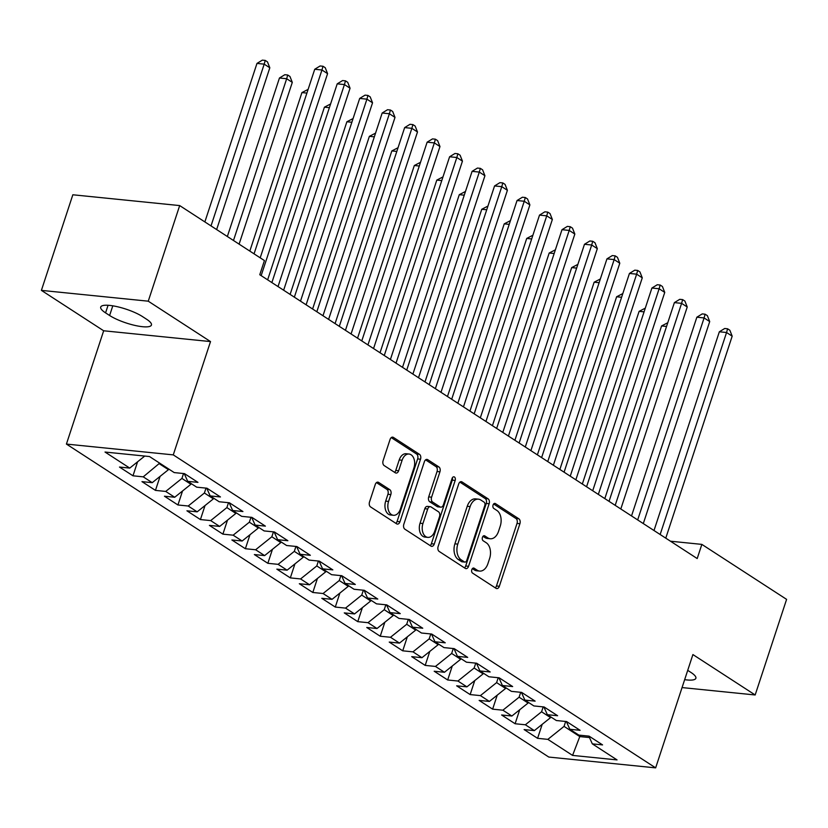 <?xml version="1.0" encoding="UTF-8"?>
<svg xmlns="http://www.w3.org/2000/svg" width="828" height="828" viewBox="0 0 828 828"><rect width="100%" height="100%" fill="white"/><g stroke="black" fill="none" stroke-linecap="round" stroke-linejoin="round"><path stroke-width="1.24" d="M471.815 569.664A2.639 1.728 95.8 0 0 472.56 573.1L496.003 588.315A3.767 2.463 95.8 0 0 496.759 588.584A3.767 2.463 95.8 0 0 499.346 586.265L519.912 523.71A3.767 2.463 95.8 0 0 518.856 518.804L495.413 503.59A2.639 1.728 95.8 0 0 494.875 503.403A2.639 1.728 95.8 0 0 493.064 505.018A2.639 1.728 95.8 0 0 493.809 508.454L496.841 510.431A12.058 7.897 95.8 0 1 500.247 526.132L498.539 531.338A12.058 7.897 95.8 0 1 490.259 538.759A12.058 7.897 95.8 0 1 487.816 537.879L484.784 535.913A2.639 1.728 95.8 0 0 484.245 535.716A2.639 1.728 95.8 0 0 482.434 537.341A2.639 1.728 95.8 0 0 483.179 540.777L486.222 542.744A12.058 7.897 95.8 0 1 489.617 558.445L487.909 563.661A12.058 7.897 95.8 0 1 479.629 571.082A12.058 7.897 95.8 0 1 477.187 570.202L474.154 568.236A2.639 1.728 95.8 0 0 473.626 568.039A2.639 1.728 95.8 0 0 471.815 569.664M378.624 482.424A3.767 2.463 95.8 0 0 377.858 482.144A3.767 2.463 95.8 0 0 375.27 484.463L369.505 502.016A3.767 2.463 95.8 0 0 370.571 506.922L396.602 523.813A3.767 2.463 95.8 0 0 397.368 524.093A3.767 2.463 95.8 0 0 399.955 521.775L420.52 459.219A3.767 2.463 95.8 0 0 419.454 454.313L393.424 437.422A3.767 2.463 95.8 0 0 392.658 437.143A3.767 2.463 95.8 0 0 390.071 439.461L383.105 460.658A3.767 2.463 95.8 0 0 384.161 465.564L395.308 472.798A3.767 2.463 95.8 0 0 396.074 473.067A3.767 2.463 95.8 0 0 398.651 470.749L402.108 460.244A10.081 6.603 95.8 0 1 409.032 454.034A10.081 6.603 95.8 0 1 413.917 467.903L400.379 509.085A10.081 6.603 95.8 0 1 393.455 515.285A10.081 6.603 95.8 0 1 388.57 501.426L390.826 494.564A3.767 2.463 95.8 0 0 389.76 489.648L378.624 482.424L377.061 482.269M148.253 301.185L41.4 290.38L103.666 330.776L210.519 341.581L148.253 301.185L179.686 205.582L264.432 260.572L259.775 274.73L697.197 558.548L701.854 544.389L670.483 541.212M210.519 341.581L173.269 454.882L655.652 767.866L548.798 757.061L66.416 444.077L173.269 454.882M682.055 687.571L755.167 694.971L692.901 654.565L655.652 767.866M755.167 694.971L786.6 599.368L701.854 544.389M438.126 546.542A3.767 2.463 95.8 0 0 439.182 551.448L465.222 568.339A3.767 2.463 95.8 0 0 465.988 568.619A3.767 2.463 95.8 0 0 468.565 566.3L489.141 503.734A3.767 2.463 95.8 0 0 488.075 498.829L462.034 481.937A3.767 2.463 95.8 0 0 461.279 481.668A3.767 2.463 95.8 0 0 458.691 483.987L438.126 546.542M430.912 546.076L404.871 529.185A3.767 2.463 95.8 0 1 403.816 524.279L424.381 461.724A3.767 2.463 95.8 0 1 426.969 459.405A3.767 2.463 95.8 0 1 427.734 459.675L438.871 466.909A3.767 2.463 95.8 0 1 439.937 471.815L431.595 497.183A3.767 2.463 95.8 0 0 432.661 502.089L440.051 506.891A3.767 2.463 95.8 0 0 440.817 507.16A3.767 2.463 95.8 0 0 443.394 504.842L452.078 478.429A2.639 1.728 95.8 0 1 453.889 476.804A2.639 1.728 95.8 0 1 455.172 480.437L434.265 544.037A3.767 2.463 95.8 0 1 431.678 546.356A3.767 2.463 95.8 0 1 430.912 546.076M542.195 724.334L537.589 738.328L547.846 739.363L572.572 755.405L617.046 759.907L592.32 743.865L602.567 744.9L589.081 736.144L578.834 735.109L569.84 729.271L580.097 730.317L566.6 721.561L556.354 720.526L547.36 714.688L557.617 715.723L544.131 706.977L533.874 705.942L524.88 700.105L535.136 701.14L521.65 692.394L511.393 691.359L502.41 685.522L512.656 686.557L499.17 677.811L488.913 676.776L479.929 670.939L490.176 671.974L476.69 663.228L466.443 662.183L457.449 656.356L467.706 657.391L454.21 648.635L443.963 647.6L434.969 641.772L445.226 642.807L431.74 634.051L421.483 633.016L412.489 627.179L422.746 628.224L409.26 619.468L399.003 618.433L390.019 612.596L400.266 613.631L386.779 604.885L376.523 603.85L367.539 598.013L377.785 599.048L364.299 590.302L354.053 589.267L345.059 583.429L355.315 584.465L341.819 575.719L331.573 574.684L322.578 568.846L332.835 569.881L319.349 561.136L309.092 560.09L300.098 554.263L310.355 555.298L296.869 546.542L286.612 545.507L277.628 539.68L287.875 540.715L274.389 531.959L264.132 530.924L255.148 525.087L265.395 526.132L251.909 517.376L241.662 516.341L232.668 510.503L242.925 511.538L229.428 502.793L219.182 501.758L210.188 495.92L220.445 496.955L206.959 488.209L196.702 487.174L187.708 481.337L197.964 482.372L184.478 473.626L174.222 472.591L149.495 456.538L105.021 452.047L129.748 468.089L144.745 456.062M537.589 738.328L524.103 729.571L534.35 730.617L525.366 724.779L541.574 711.78L543.189 706.884M519.715 709.741L515.109 723.744L525.366 724.779M515.109 723.744L501.623 714.988L511.88 716.023L502.886 710.196L519.094 697.197L520.708 692.301M497.235 695.158L492.629 709.161L502.886 710.196M492.629 709.161L479.143 700.405L489.4 701.44L480.406 695.613L496.614 682.614L498.228 677.708M474.754 680.575L470.159 694.578L480.406 695.613M470.159 694.578L456.663 685.822L466.92 686.857L457.925 681.03L474.133 668.03L475.748 663.125M452.274 665.991L447.679 679.985L457.925 681.03M447.679 679.985L434.193 671.239L444.439 672.274L435.456 666.436L451.664 653.447L453.268 648.541M429.804 651.408L425.199 665.401L435.456 666.436M425.199 665.401L411.713 656.656L421.959 657.691L412.975 651.853L429.183 638.864L430.798 633.958M407.324 636.825L402.719 650.818L412.975 651.853M402.719 650.818L389.232 642.073L399.489 643.108L390.495 637.27L406.703 624.281L408.318 619.375M384.844 622.242L380.238 636.235L390.495 637.27M380.238 636.235L366.752 627.479L377.009 628.524L368.015 622.687L384.223 609.687L385.838 604.792M362.364 607.649L357.768 621.652L368.015 622.687M357.768 621.652L344.272 612.896L354.529 613.931L345.535 608.104L361.743 595.104L363.357 590.209M339.884 593.065L335.288 607.069L345.535 608.104M335.288 607.069L321.802 598.313L332.049 599.348L323.065 593.521L339.273 580.521L340.877 575.615M317.414 578.482L312.808 592.475L323.065 593.521M312.808 592.475L299.322 583.73L309.568 584.765L300.585 578.938L316.793 565.938L318.407 561.032M294.934 563.899L290.328 577.892L300.585 578.938M290.328 577.892L276.842 569.146L287.099 570.181L278.104 564.344L294.313 551.355L295.927 546.449M272.453 549.316L267.848 563.309L278.104 564.344M267.848 563.309L254.362 554.563L264.618 555.598L255.624 549.761L271.832 536.772L273.447 531.866M249.973 534.733L245.378 548.726L255.624 549.761M245.378 548.726L231.881 539.98L242.138 541.015L233.144 535.178L249.352 522.189L250.967 517.283M227.493 520.15L222.898 534.143L233.144 535.178M222.898 534.143L209.412 525.387L219.658 526.432L210.674 520.595L226.882 507.595L228.487 502.699M205.023 505.556L200.417 519.56L210.674 520.595M200.417 519.56L186.931 510.804L197.178 511.839L188.194 506.011L204.402 493.012L206.006 488.116M182.543 490.973L177.937 504.976L188.194 506.011M177.937 504.976L164.451 496.22L174.708 497.255L165.714 491.428L181.922 478.429L183.537 473.523M160.063 476.39L155.457 490.383L165.714 491.428M155.457 490.383L141.971 481.637L152.228 482.672L143.234 476.845L159.669 463.142M137.583 461.807L132.987 475.8L143.234 476.845M132.987 475.8L119.491 467.054L129.748 468.089M187.708 481.337L184.23 473.595M210.188 495.92L206.71 488.178M159.442 463.846L168.436 469.683L168.664 468.979M152.228 482.672L168.436 469.683M232.668 510.503L229.19 502.772M181.922 478.429L190.916 484.266L191.144 483.562M174.708 497.255L190.916 484.266M255.148 525.087L251.66 517.355M204.402 493.012L213.386 498.849L213.624 498.145M197.178 511.839L213.386 498.849M277.628 539.68L274.14 531.938M226.882 507.595L235.866 513.432L236.104 512.729M219.658 526.432L235.866 513.432M300.098 554.263L296.621 546.521M249.352 522.189L258.346 528.016L258.574 527.322M242.138 541.015L258.346 528.016M322.578 568.846L319.101 561.105M271.832 536.772L280.827 542.599L281.054 541.905M264.618 555.598L280.827 542.599M345.059 583.429L341.581 575.688M294.313 551.355L303.307 557.192L303.534 556.488M287.099 570.181L303.307 557.192M367.539 598.013L364.051 590.271M316.793 565.938L325.787 571.775L326.015 571.072M309.568 584.765L325.787 571.775M390.019 612.596L386.531 604.864M339.273 580.521L348.257 586.359L348.495 585.655M332.049 599.348L348.257 586.359M412.489 627.179L409.011 619.447M361.743 595.104L370.737 600.942L370.965 600.238M354.529 613.931L370.737 600.942M434.969 641.772L431.491 634.031M384.223 609.687L393.217 615.525L393.445 614.821M377.009 628.524L393.217 615.525M457.449 656.356L453.972 648.614M406.703 624.281L415.697 630.108L415.925 629.415M399.489 643.108L415.697 630.108M479.929 670.939L476.442 663.197M429.183 638.864L438.178 644.691L438.405 643.998M421.959 657.691L438.178 644.691M502.41 685.522L498.922 677.78M451.664 653.447L460.647 659.285L460.885 658.581M444.439 672.274L460.647 659.285M524.88 700.105L521.402 692.363M474.133 668.03L483.128 673.868L483.355 673.164M466.92 686.857L483.128 673.868M547.36 714.688L543.882 706.957M496.614 682.614L505.608 688.451L505.836 687.747M489.4 701.44L505.608 688.451M569.84 729.271L566.362 721.54M519.094 697.197L528.088 703.034L528.316 702.33M511.88 716.023L528.088 703.034M592.32 743.865L588.832 736.123M541.574 711.78L550.568 717.617L550.796 716.913M534.35 730.617L550.568 717.617M179.686 205.582L72.833 194.777L41.4 290.38M103.666 330.776L66.416 444.077M580.221 735.254L579.786 736.578L589.484 737.562M547.846 739.363L564.054 726.373L565.659 721.467M564.054 726.373L579.786 736.578L572.572 755.405M684.652 679.664A24.581 5.931 -161.8 0 0 695.872 678.287A24.581 5.931 -161.8 0 0 690.997 672.471L687.716 670.349M142.53 316.606A24.581 5.931 -161.8 0 0 117.328 306.712A24.581 5.931 -161.8 0 0 100.705 307.064A24.581 5.931 -161.8 0 0 105.57 312.87L109.617 315.499A24.581 5.931 -161.8 0 0 134.819 325.394A24.581 5.931 -161.8 0 0 151.441 325.042A24.581 5.931 -161.8 0 0 146.577 319.235L142.53 316.606M472.364 568.65L474.299 569.912A12.058 7.897 95.8 0 0 476.742 570.792L479.629 571.082M490.259 538.759L487.371 538.469A12.058 7.897 95.8 0 1 484.929 537.589L482.983 536.327M495.268 587.828A3.767 2.463 95.8 0 0 496.458 585.976L517.024 523.42A3.767 2.463 95.8 0 0 515.968 518.514L493.612 504.004M464.487 567.863A3.767 2.463 95.8 0 0 465.678 566L486.253 503.445A3.767 2.463 95.8 0 0 485.187 498.539L459.892 482.124M464.394 561.901A2.639 1.728 95.8 0 0 464.932 562.088A2.639 1.728 95.8 0 0 466.733 560.473L484.794 505.556A2.639 1.728 95.8 0 0 484.049 502.12L480.851 500.05A12.058 7.897 95.8 0 0 478.408 499.17A12.058 7.897 95.8 0 0 470.128 506.591L457.791 544.12A12.058 7.897 95.8 0 0 461.196 559.821L464.394 561.901L461.506 561.612A2.639 1.728 95.8 0 0 462.045 561.798L464.932 562.088M478.408 499.17L475.52 498.87A12.058 7.897 95.8 0 0 467.24 506.291L470.128 506.591M461.506 561.612L458.308 559.531A12.058 7.897 95.8 0 1 454.903 543.83L467.24 506.291M425.582 459.861L435.983 466.619L438.871 466.909M440.817 507.16L437.929 506.871A3.767 2.463 95.8 0 1 437.163 506.591L429.773 501.799A3.767 2.463 95.8 0 1 428.707 496.893L437.049 471.525A3.767 2.463 95.8 0 0 435.983 466.619M430.177 545.6A3.767 2.463 95.8 0 0 431.378 543.748L452.285 480.147A2.639 1.728 95.8 0 0 452.326 477.859M422.942 523.513A10.081 6.603 95.8 0 0 427.828 537.372A10.081 6.603 95.8 0 0 434.741 531.172L439.513 516.662A3.767 2.463 95.8 0 0 438.447 511.756L431.057 506.953A3.767 2.463 95.8 0 0 430.291 506.684A3.767 2.463 95.8 0 0 427.714 509.003L422.942 523.513L420.055 523.224A10.081 6.603 95.8 0 0 424.94 537.082L427.828 537.372M430.291 506.684L427.403 506.394A3.767 2.463 95.8 0 0 424.816 508.713L427.714 509.003M420.055 523.224L424.816 508.713M393.455 515.285L390.568 514.995A10.081 6.603 95.8 0 1 385.682 501.137L387.939 494.264A3.767 2.463 95.8 0 0 386.873 489.358L376.471 482.61M409.032 454.034L406.144 453.744A10.081 6.603 95.8 0 0 399.22 459.944L402.108 460.244M394.573 472.322A3.767 2.463 95.8 0 0 395.763 470.459L399.22 459.944M395.867 523.337A3.767 2.463 95.8 0 0 397.067 521.485L417.633 458.929A3.767 2.463 95.8 0 0 416.567 454.013L391.271 437.598M666.55 326.449L661.582 325.942L604.813 498.601M661.582 325.942L667.772 322.734M660.154 534.505L726.56 332.514L732.18 336.158L665.774 538.159M654.006 530.52L719.346 331.78L726.56 332.514L727.595 328.788L729.841 330.248L732.18 336.158M719.346 331.78L724.707 328.488L727.595 328.788M644.07 311.856L639.102 311.359L582.332 484.018M639.102 311.359L645.291 308.151M621.6 297.273L616.622 296.776L559.863 469.435M616.622 296.776L622.811 293.567M637.674 519.922L704.09 317.931L709.71 321.574L643.294 523.575M631.526 515.937L696.865 317.196L704.09 317.931L705.114 314.205L707.371 315.654L709.71 321.574M696.865 317.196L702.227 313.905L705.114 314.205M615.194 505.339L681.61 303.348L687.23 306.991L620.814 508.982M609.046 501.354L674.385 302.613L681.61 303.348L682.645 299.612L684.891 301.071L687.23 306.991M674.385 302.613L679.757 299.322L682.645 299.612M599.12 282.69L594.152 282.193L537.382 454.851M594.152 282.193L600.341 278.984M576.64 268.106L571.672 267.599L514.902 440.268M571.672 267.599L577.861 264.401M592.713 490.756L659.129 288.755L664.749 292.408L598.333 494.399M586.566 486.771L651.905 288.03L659.129 288.755L660.164 285.029L662.41 286.488L664.749 292.408M651.905 288.03L657.277 284.739L660.164 285.029M570.244 476.172L636.649 274.171L642.269 277.825L575.853 479.816M564.085 472.177L629.435 273.447L636.649 274.171L637.684 270.445L639.93 271.905L642.269 277.825M629.435 273.447L634.797 270.156L637.684 270.445M554.16 253.523L549.192 253.016L492.422 425.685M549.192 253.016L555.381 249.818M547.763 461.589L614.169 259.588L619.789 263.232L553.383 465.232M541.615 457.594L606.955 258.864L614.169 259.588L615.204 255.862L617.45 257.322L619.789 263.232M606.955 258.864L612.316 255.573L615.204 255.862M531.679 238.94L526.711 238.433L469.942 411.102M526.711 238.433L532.901 235.224M525.283 447.006L591.699 245.005L597.319 248.648L530.903 450.649M519.135 443.011L584.475 244.281L591.699 245.005L592.724 241.279L594.98 242.739L597.319 248.648M584.475 244.281L589.836 240.989L592.724 241.279M509.21 224.357L504.231 223.85L447.472 396.508M504.231 223.85L510.421 220.641M502.803 432.413L569.219 230.422L574.839 234.065L508.423 436.066M496.655 428.428L561.995 229.687L569.219 230.422L570.254 226.696L572.5 228.155L574.839 234.065M561.995 229.687L567.366 226.396L570.254 226.696M486.729 209.763L481.761 209.267L424.992 381.925M481.761 209.267L487.951 206.058M480.323 417.829L546.739 215.839L552.359 219.482L485.943 421.483M474.175 413.845L539.514 215.104L546.739 215.839L547.774 212.113L550.02 213.562L552.359 219.482M539.514 215.104L544.886 211.813L547.774 212.113M464.249 195.18L459.281 194.683L402.511 367.342M459.281 194.683L465.471 191.475M457.843 403.246L524.259 201.256L529.879 204.899L463.463 406.89M451.695 399.262L517.045 200.521L524.259 201.256L525.294 197.519L527.539 198.979L529.879 204.899M517.045 200.521L522.406 197.23L525.294 197.519M441.769 180.597L436.801 180.1L380.031 352.759M436.801 180.1L442.99 176.892M435.373 388.663L501.778 186.662L507.398 190.316L440.993 392.306M429.225 384.678L494.564 185.938L501.778 186.662L502.813 182.936L505.059 184.396L507.398 190.316M494.564 185.938L499.926 182.646L502.813 182.936M419.289 166.014L414.321 165.507L357.551 338.176M414.321 165.507L420.51 162.309M412.893 374.08L479.308 172.079L484.929 175.733L418.513 377.723M406.745 370.085L472.084 171.355L479.308 172.079L480.333 168.353L482.589 169.812L484.929 175.733M472.084 171.355L477.445 168.063L480.333 168.353M396.819 151.431L391.841 150.924L335.081 323.593M391.841 150.924L398.03 147.726M390.412 359.497L456.828 157.496L462.448 161.139L396.032 363.14M384.264 355.502L449.604 156.771L456.828 157.496L457.863 153.77L460.109 155.229L462.448 161.139M449.604 156.771L454.976 153.48L457.863 153.77M374.339 136.848L369.371 136.341L312.601 309.01M369.371 136.341L375.56 133.132M367.932 344.914L434.348 142.913L439.968 146.556L373.552 348.557M361.784 340.919L427.124 142.178L434.348 142.913L435.383 139.187L437.629 140.646L439.968 146.556M427.124 142.178L432.495 138.897L435.383 139.187M351.859 122.265L346.891 121.757L290.121 294.416M346.891 121.757L353.08 118.549M345.452 330.32L411.868 128.33L417.488 131.973L351.072 333.974M339.304 326.335L404.654 127.595L411.868 128.33L412.903 124.604L415.149 126.063L417.488 131.973M404.654 127.595L410.015 124.303L412.903 124.604M329.378 107.671L324.41 107.174L267.641 279.833M324.41 107.174L330.6 103.966M322.982 315.737L389.388 113.746L395.008 117.39L328.602 319.391M316.834 311.752L382.174 113.012L389.388 113.746L390.423 110.02L392.669 111.469L395.008 117.39M382.174 113.012L387.535 109.72L390.423 110.02M306.898 93.088L301.93 92.591L249.818 251.091M301.93 92.591L308.119 89.383M300.502 301.154L366.918 99.163L372.538 102.807L306.122 304.797M294.354 297.169L359.694 98.428L366.918 99.163L367.942 95.427L370.199 96.886L372.538 102.807M359.694 98.428L365.055 95.137L367.942 95.427M239.106 244.136L292.294 82.376L286.674 78.732L279.45 78.008L227.338 236.508M279.45 78.008L284.822 74.717L287.709 75.006L286.674 78.732L233.486 240.493M287.709 75.006L289.955 76.466L292.294 82.376M278.022 286.571L344.438 84.57L350.058 88.223L283.642 290.214M271.874 282.586L337.213 83.845L344.438 84.57L345.473 80.844L347.719 82.303L350.058 88.223M337.213 83.845L342.585 80.554L345.473 80.844M216.636 229.553L269.814 67.792L264.194 64.149L256.98 63.414L204.868 221.914M256.98 63.414L262.341 60.133L265.229 60.423L264.194 64.149L211.016 225.909M265.229 60.423L267.475 61.883L269.814 67.792M260.199 257.829L321.957 69.987L327.577 73.64L261.162 275.631M254.051 253.834L314.733 69.262L321.957 69.987L322.992 66.261L325.238 67.72L327.577 73.64M314.733 69.262L320.105 65.971L322.992 66.261M474.299 569.912L477.187 570.202M483.687 535.799L484.784 535.913M484.929 537.589L487.816 537.879M494.316 503.486L495.413 503.59M515.968 518.514L518.856 518.804M517.024 523.42L519.912 523.71M496.458 585.976L499.346 586.265M473.057 568.122L474.154 568.236M460.471 481.782L462.034 481.937M485.187 498.539L488.075 498.829M486.253 503.445L489.141 503.734M465.678 566L468.565 566.3M454.903 543.83L457.791 544.12M458.308 559.531L461.196 559.821M426.161 459.519L427.734 459.675M437.049 471.525L439.937 471.815M428.707 496.893L431.595 497.183M429.773 501.799L432.661 502.089M437.163 506.591L440.051 506.891M452.285 480.147L455.172 480.437M431.378 543.748L434.265 544.037M386.873 489.358L389.76 489.648M387.939 494.264L390.826 494.564M385.682 501.137L388.57 501.426M395.763 470.459L398.651 470.749M391.851 437.256L393.424 437.422M416.567 454.013L419.454 454.313M417.633 458.929L420.52 459.219M397.067 521.485L399.955 521.775M108.064 305.273L105.57 312.87M112.794 305.822L109.617 315.499"/></g></svg>
